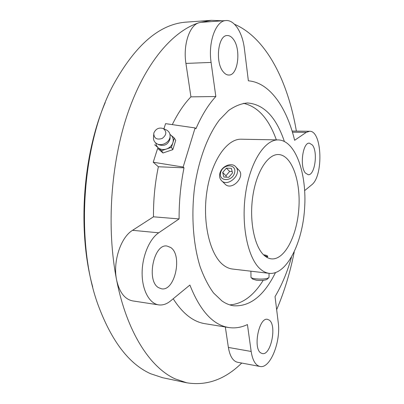 <?xml version="1.0" encoding="UTF-8"?>
<svg xmlns="http://www.w3.org/2000/svg" width="404" height="404" viewBox="0 0 404 404"><rect width="100%" height="100%" fill="white"/><g stroke="black" fill="none" stroke-linecap="round" stroke-linejoin="round"><path stroke-width="0.61" d="M163.913 128.851L165.579 123.649L195.102 127.932L195.92 128.775C201.753 115.327 208.388 104.575 215.822 96.521L190.93 96.854L185.931 63.418C182.936 45.051 189.456 25.265 198.935 22.76L211.322 20.326L222.564 20.806M184.002 167.837L158.363 166.756L153.222 162.226L183.148 167.049L184.002 167.837C180.654 184.522 179.017 201.551 179.093 218.928L153.48 216.807C153.338 199.778 154.969 183.093 158.363 166.756M195.102 127.932L183.148 167.049M154.676 144.753L161.544 150.692L162.984 152.985L157.656 148.379L153.222 162.226M305.454 173.079L308.191 174.705C314.837 175.659 318.15 151.884 312.388 145.021L309.408 143.157C302.768 142.127 299.475 166.695 305.454 173.079M158.636 287.704L161.565 288.81C174.932 291.521 182.749 255.202 170.695 247.506L167.054 246.046C153.808 243.253 145.996 280.992 158.636 287.704M260.999 353.035L262.322 353.561C270.968 355.803 277.124 324.957 269.15 320.054L267.504 319.347C258.939 316.938 252.682 348.773 260.999 353.035M223.362 71.947C225.094 74.043 226.932 75.073 228.876 75.038C238.128 75.523 241.294 48.945 233.224 39.072C231.381 36.643 229.381 35.471 227.22 35.552C217.948 35.067 214.978 62.761 223.362 71.947M179.093 218.928L158.701 232.805C149.359 239.052 142.062 256.459 142.122 273.346C142.122 290.254 149.414 303.571 158.656 304.874C162.706 305.419 166.67 304.116 170.544 300.95L189.89 285.037C200.111 310.827 213.029 324.988 228.644 327.518C235.012 328.487 241.274 327.498 247.435 324.553L251.162 351.465C252.581 360.383 255.52 365.383 259.984 366.463C270.205 369.034 281.083 341.552 278.215 322.276L275.043 296.617C281.795 285.239 287.269 272.124 291.471 257.272M158.701 232.805L132.547 230.32C120.695 237.37 112.665 261.747 116.625 280.088C119.433 292.385 124.801 299.329 132.739 300.914L158.656 304.874M132.547 230.32L153.48 216.807M304.682 190.587L311.565 184.931C323.68 176.285 322.205 130.442 309.565 131.27L306.262 132.366L294.622 140.289C286.699 107.328 269.66 82.482 248.369 80.825L244.41 48.798C242.572 32.795 234.487 19.766 226.008 20.564C215.882 20.569 207.964 42.021 211.095 62.423L215.822 96.521M226.008 20.564L201.182 22.321L198.935 22.76C172.639 31.103 144.975 63.125 127.775 113.261C110.656 163.362 106.323 228.26 116.625 280.088C126.816 332.154 150.172 367.534 175.099 378.851L186.714 382.78C206.636 386.062 224.972 379.482 241.723 363.055M251.162 351.465L228.381 347.44C229.881 356.222 232.946 361.171 237.577 362.277L259.984 366.463M228.381 347.44L225.326 326.982M264.241 255.444C254.495 247.021 249.152 221.094 252.773 196.475C256.313 171.811 267.852 153.995 278.492 154.545C291.774 155.01 300.823 180.957 298.854 208.333C297.102 235.724 284.628 260.206 271.407 258.868C268.913 258.6 266.524 257.459 264.241 255.444M260.681 269.342C248.122 259.09 240.93 225.967 245.491 194.107C249.955 162.201 264.822 139.304 278.356 139.915C295.627 140.446 307.091 173.912 304.581 208.722C302.359 243.546 286.481 275.159 269.296 273.346C266.312 272.998 263.438 271.665 260.681 269.342M220.715 172.382C223.21 163.332 237.138 163.832 234.542 172.998C231.997 182.214 217.988 181.467 220.715 172.382M223.861 177.028L222.675 172.468L226.392 168.145L231.325 168.347L232.553 172.907L228.805 177.265L223.861 177.028M269.296 273.346L232.517 269.039C229.351 268.67 226.301 267.342 223.362 265.054C210.004 254.944 202.222 222.71 206.858 191.789C211.383 160.827 226.967 138.607 241.334 139.213L278.356 139.915M238.688 169.912L239.153 170.402C245.354 176.972 231.351 191.723 224.735 183.759L221.756 180.851M219.943 173.144C221.695 165.988 231.972 161.908 235.82 166.923C242.577 174.063 227.513 187.976 221.271 180.376C219.619 178.452 219.175 176.038 219.943 173.144M250.889 271.19L251.005 277.472C251.576 278.058 253.111 278.513 255.611 278.836C261.807 279.371 266.175 279.023 268.721 277.78L269.019 277.235M251.131 277.593L252.712 279.129L256.439 280.24C261.433 280.679 264.958 280.391 267.024 279.386L267.155 279.26M263.529 254.778C266.332 255.141 267.741 255.742 267.761 256.58L266.781 257.308M267.579 256.671L264.317 255.51M266.635 257.222L267.332 256.429M226.316 177.144L225.947 175.73L222.675 172.468M225.947 175.73L229.634 171.442L226.392 168.145M229.634 171.442L232.189 171.554M172.296 124.624C177.856 113.201 184.062 103.944 190.93 96.854M228.644 327.518L204.985 323.69C193.218 321.842 182.623 313.534 173.205 298.763M294.213 252.03C290.148 272.574 284.295 291.784 276.659 309.656M234.466 24.235C266.362 37.925 288.012 81.547 296.374 131.108M275.437 272.69C263.989 295.723 250.071 306.752 233.684 305.783C229.674 305.207 225.76 303.596 221.942 300.945L213.564 292.981C208.373 285.891 203.879 277.094 200.081 266.589C193.188 244.375 191.077 215.489 194.566 187.486C198.596 159.686 207.833 135.214 219.508 119.837L228.598 110.489C234.901 106.045 241.183 103.535 247.455 102.964C263.822 104.222 276.124 117.029 284.35 141.4M243.45 103.328C257.818 106.525 268.786 118.705 276.356 139.88M263.211 280.331C253.515 295.849 242.37 304.035 229.765 304.879M92.723 286.986C77.366 231.633 82.547 155.303 105.247 102.535M186.714 382.78L162.59 377.705L150.621 373.735C129.139 364.11 111.686 341.34 98.263 305.414C75.078 242.961 81.815 143.768 113.226 85.027C135.411 44.733 159.913 23.755 186.739 22.089L211.322 20.326M155.787 142.996L156.469 145.597L158.1 147.713C160.433 149.576 163.226 150.005 166.488 149.015C169.695 147.814 171.826 145.703 172.892 142.683L174.346 138.057L169.953 134.34M174.346 138.057L175.7 140.415L172.811 149.652L171.432 147.334L172.892 142.683C173.73 139.638 173.058 137.118 170.877 135.123L169.983 134.476M161.544 150.692L171.432 147.334M157.207 143.89L158.762 144.708C164.443 146.506 168.221 144.516 170.089 138.739L170.084 137.562M153.692 134.618L153.55 136.81C153.172 139.764 154.207 142.026 156.656 143.597C161.484 146.728 169.776 142.359 170.084 136.522C170.256 133.567 169.054 131.396 166.478 129.997L165.948 129.76M153.964 132.734L153.762 133.557C154.076 138.456 156.893 140.082 162.221 138.431C166.625 134.951 166.968 131.664 163.251 128.558C159.08 127.275 155.984 128.664 153.964 132.734M162.984 152.985L172.811 149.652M211.095 62.423L185.931 63.418M306.262 132.366L292.425 132.184M292.082 131.053L309.565 131.27M239.153 170.402L235.82 166.923M269.044 273.316L269.014 277.376M267.024 279.386L268.721 277.78M170.089 138.739L170.084 136.522M163.251 128.558L166.478 129.997"/></g></svg>
